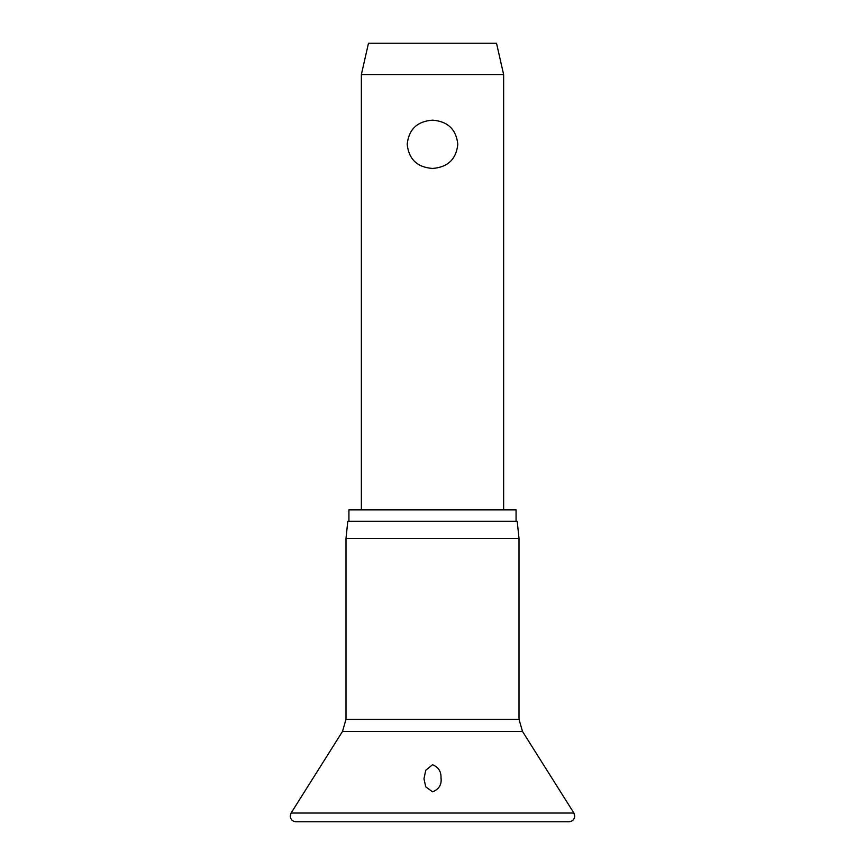 <?xml version="1.0" encoding="UTF-8"?>
<svg xmlns="http://www.w3.org/2000/svg" width="865" height="865" viewBox="0 0 865 865"><rect width="100%" height="100%" fill="white"/><g stroke="black" fill="none" stroke-linecap="round" stroke-linejoin="round"><path stroke-width="1.3" d="M441.009 777.797C441.864 784.587 439.02 789.269 432.5 791.832L425.721 786.793L423.969 778.77L425.753 770.293L432.5 764.736C438.393 767.104 441.226 771.461 441.009 777.797L441.031 778.77M432.5 538.344L346 538.344L346 719.312L519 719.312L519 538.344L432.5 538.344M519 538.344L517.205 521.281L347.795 521.281L346 538.344M516.07 521.281L516.07 509.896L348.93 509.896L348.93 521.281M361.365 74.552L368.479 43.25L496.521 43.25L503.635 74.552L361.365 74.552L361.365 509.896M432.5 168.448C417.211 167.28 408.777 159.225 407.188 144.304C408.777 129.372 417.211 121.327 432.5 120.159C447.789 121.327 456.223 129.372 457.812 144.304C456.223 159.225 447.789 167.28 432.5 168.448M573.895 813.024L291.105 813.024L290.229 816.063C290.564 819.512 292.467 821.415 295.917 821.75L569.084 821.75C572.533 821.415 574.436 819.512 574.771 816.063L573.895 813.024L522.503 731.444L342.497 731.444L291.105 813.024M342.497 731.444L346 719.312M503.635 74.552L503.635 509.896M519 719.312L522.503 731.444"/></g></svg>
